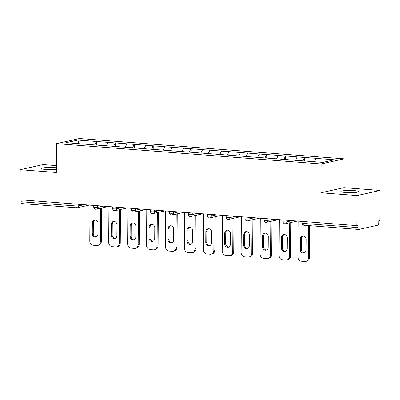 <?xml version="1.0" encoding="UTF-8"?>
<svg xmlns="http://www.w3.org/2000/svg" width="400" height="400" viewBox="0 0 400 400"><rect width="100%" height="100%" fill="white"/><g stroke="black" fill="none" stroke-linecap="round" stroke-linejoin="round"><path stroke-width="0.6" d="M56.37 169.465A8.86 1.125 -179.6 0 1 46.18 169.545A8.86 1.125 -179.6 0 1 41.59 168.525A8.86 1.125 -179.6 0 1 54.72 167.63A8.86 1.125 -179.6 0 1 56.385 167.795M354.03 190.6A8.86 1.125 -179.6 0 1 358.62 191.62A8.86 1.125 -179.6 0 1 345.49 192.515A8.86 1.125 -179.6 0 1 340.9 191.495A8.86 1.125 -179.6 0 1 354.03 190.6M56.4 165.605L43.095 164.585L20.21 169.71L20 199.775L356.905 225.63L357.115 195.565L380 190.44L343.86 187.665L344.06 158.835L79.435 138.525L56.55 143.65L321.175 163.96L344.06 158.835M380 190.44L379.79 220.505L378.79 220.73L378.775 222.925A2.075 0.99 94.4 0 1 377.76 225.21L358.88 229.44A2.075 0.99 94.4 0 1 358.735 229.45L303.795 225.235A2.075 0.99 94.4 0 1 302.955 223.39L357.89 227.605L357.905 225.41L356.905 225.63M78.99 143.675L77.8 140.095L66.19 142.695L103.64 145.63M77.8 140.095L96.495 141.47L96.47 145.02M106.29 145.83L108.015 142.355L96.495 141.47M107.815 142.4L115.415 142.92L115.39 146.47M125.21 147.285L126.935 143.805L115.415 142.92M126.735 143.85L134.335 144.375L134.31 147.92M144.13 148.735L145.855 145.255L134.335 144.375M145.655 145.3L153.25 145.825L153.23 149.375M163.045 150.19L164.775 146.71L153.25 145.825M164.575 146.755L172.17 147.275L172.145 150.825M181.965 151.64L183.695 148.16L172.17 147.275M183.495 148.205L191.09 148.73L191.065 152.28M200.885 153.09L202.61 149.615L191.09 148.73M202.41 149.655L210.01 150.18L209.985 153.73M219.805 154.545L221.53 151.065L210.01 150.18M221.33 151.11L228.93 151.63L228.905 155.18M238.725 155.995L240.45 152.515L228.93 151.63M240.25 152.56L247.85 153.085L247.825 156.635M257.64 157.45L259.37 153.97L247.85 153.085M259.17 154.015L266.765 154.535L266.74 158.085M276.56 158.9L278.29 155.42L266.765 154.535M278.09 155.465L285.685 155.99L285.66 159.54M295.48 160.35L297.21 156.87L285.685 155.99M297.005 156.915L304.605 157.44L304.58 160.99M314.425 161.745L316.125 158.325L304.605 157.44M315.925 158.37L334.42 159.79L322.81 162.39L103.605 145.565M113.685 146.4L115.215 142.965M132.605 147.85L134.135 144.415M151.525 149.305L153.05 145.87M170.445 150.755L171.97 147.32M189.365 152.21L190.89 148.775M208.285 153.66L209.81 150.225M227.2 155.11L228.73 151.675M246.12 156.565L247.65 153.13M265.04 158.015L266.565 154.58M283.96 159.465L285.485 156.035M302.88 160.92L304.405 157.485M357.89 227.605A2.075 0.99 94.4 0 0 358.735 229.45M21.97 203.585A2.075 0.99 -85.6 0 1 21.825 203.595A2.075 0.99 -85.6 0 1 20.985 201.75L21 199.855M20.21 169.71L56.35 172.485L56.55 143.65M343.86 187.665L320.975 192.79L357.115 195.565M320.975 192.79L321.175 163.96M94.77 144.95L96.295 141.515M305.725 261.41A4.155 3.61 -102.6 0 0 308.455 257.635L309.455 257.41A4.155 3.61 77.4 0 1 306.725 261.185L305.725 261.41A4.155 3.61 -102.6 0 1 304.785 261.475L301.51 261.225A4.155 3.61 -102.6 0 1 297.9 256.825L298.15 221.125M308.455 257.635L308.675 225.61M306.155 239.395A3.255 2.83 -102.6 0 0 302.595 236.005A3.255 2.83 -102.6 0 0 300.455 238.96L300.38 249.665A3.255 2.83 -102.6 0 0 303.94 253.06A3.255 2.83 -102.6 0 0 306.08 250.105L306.155 239.395M309.455 257.41L309.675 225.685M303.105 235.945A3.255 2.83 -102.6 0 0 301.455 238.735L301.38 249.445A3.255 2.83 -102.6 0 0 304.43 252.895M286.805 259.955A4.155 3.61 -102.6 0 0 289.535 256.185L290.535 255.96A4.155 3.61 77.4 0 1 287.805 259.735L286.805 259.955A4.155 3.61 -102.6 0 1 285.865 260.025L282.59 259.775A4.155 3.61 -102.6 0 1 278.985 255.375L279.23 219.67M289.535 256.185L289.765 222.78M287.235 237.945A3.255 2.83 -102.6 0 0 283.675 234.55A3.255 2.83 -102.6 0 0 281.535 237.505L281.46 248.215A3.255 2.83 -102.6 0 0 285.02 251.61A3.255 2.83 -102.6 0 0 287.16 248.655L287.235 237.945M290.535 255.96L290.77 222.555M284.185 234.49A3.255 2.83 -102.6 0 0 282.535 237.28L282.46 247.99A3.255 2.83 -102.6 0 0 285.51 251.445M267.885 258.505A4.155 3.61 -102.6 0 0 270.615 254.73L271.615 254.51A4.155 3.61 77.4 0 1 268.885 258.28L267.885 258.505A4.155 3.61 -102.6 0 1 266.95 258.57L263.675 258.32A4.155 3.61 -102.6 0 1 260.065 253.925L260.315 218.22M270.615 254.73L270.85 221.33M268.315 236.49A3.255 2.83 -102.6 0 0 264.755 233.1A3.255 2.83 -102.6 0 0 262.615 236.055L262.54 246.765A3.255 2.83 -102.6 0 0 266.1 250.155A3.255 2.83 -102.6 0 0 268.24 247.2L268.315 236.49M271.615 254.51L271.85 221.105M265.265 233.04A3.255 2.83 -102.6 0 0 263.615 235.83L263.54 246.54A3.255 2.83 -102.6 0 0 266.59 249.99M248.965 257.055A4.155 3.61 -102.6 0 0 251.695 253.28L252.695 253.055A4.155 3.61 77.4 0 1 249.965 256.83L248.965 257.055A4.155 3.61 -102.6 0 1 248.03 257.12L244.755 256.87A4.155 3.61 -102.6 0 1 241.145 252.47L241.395 216.77M251.695 253.28L251.93 219.875M249.395 235.04A3.255 2.83 -102.6 0 0 245.835 231.645A3.255 2.83 -102.6 0 0 243.695 234.6L243.62 245.31A3.255 2.83 -102.6 0 0 247.185 248.705A3.255 2.83 -102.6 0 0 249.32 245.75L249.395 235.04M252.695 253.055L252.93 219.65M246.345 231.585A3.255 2.83 -102.6 0 0 244.695 234.38L244.62 245.085A3.255 2.83 -102.6 0 0 247.67 248.54M230.045 255.6A4.155 3.61 -102.6 0 0 232.775 251.83L233.775 251.605A4.155 3.61 77.4 0 1 231.045 255.375L230.045 255.6A4.155 3.61 -102.6 0 1 229.11 255.67L225.835 255.415A4.155 3.61 -102.6 0 1 222.225 251.02L222.475 215.315M232.775 251.83L233.01 218.425M230.475 233.59A3.255 2.83 -102.6 0 0 226.915 230.195A3.255 2.83 -102.6 0 0 224.775 233.15L224.7 243.86A3.255 2.83 -102.6 0 0 228.265 247.25A3.255 2.83 -102.6 0 0 230.4 244.295L230.475 233.59M233.775 251.605L234.01 218.2M227.43 230.135A3.255 2.83 -102.6 0 0 225.78 232.925L225.705 243.635A3.255 2.83 -102.6 0 0 228.75 247.09M211.125 254.15A4.155 3.61 -102.6 0 0 213.86 250.375L214.86 250.15A4.155 3.61 77.4 0 1 212.13 253.925L211.125 254.15A4.155 3.61 -102.6 0 1 210.19 254.215L206.915 253.965A4.155 3.61 -102.6 0 1 203.305 249.565L203.555 213.865M213.86 250.375L214.09 216.975M211.56 232.135A3.255 2.83 -102.6 0 0 207.995 228.745A3.255 2.83 -102.6 0 0 205.86 231.7L205.785 242.41A3.255 2.83 -102.6 0 0 209.345 245.8A3.255 2.83 -102.6 0 0 211.485 242.845L211.56 232.135M214.86 250.15L215.09 216.75M208.51 228.685A3.255 2.83 -102.6 0 0 206.86 231.475L206.785 242.185A3.255 2.83 -102.6 0 0 209.835 245.635M192.21 252.7A4.155 3.61 -102.6 0 0 194.94 248.925L195.94 248.7A4.155 3.61 77.4 0 1 193.21 252.475L192.21 252.7A4.155 3.61 -102.6 0 1 191.27 252.765L187.995 252.515A4.155 3.61 -102.6 0 1 184.385 248.115L184.635 212.41M194.94 248.925L195.17 215.52M192.64 230.685A3.255 2.83 -102.6 0 0 189.08 227.29A3.255 2.83 -102.6 0 0 186.94 230.245L186.865 240.955A3.255 2.83 -102.6 0 0 190.425 244.35A3.255 2.83 -102.6 0 0 192.565 241.395L192.64 230.685M195.94 248.7L196.17 215.295M189.59 227.23A3.255 2.83 -102.6 0 0 187.94 230.02L187.865 240.73A3.255 2.83 -102.6 0 0 190.915 244.185M173.29 251.245A4.155 3.61 -102.6 0 0 176.02 247.475L177.02 247.25A4.155 3.61 77.4 0 1 174.29 251.02L173.29 251.245A4.155 3.61 -102.6 0 1 172.35 251.31L169.08 251.06A4.155 3.61 -102.6 0 1 165.47 246.665L165.715 210.96M176.02 247.475L176.25 214.07M173.72 229.23A3.255 2.83 -102.6 0 0 170.16 225.84A3.255 2.83 -102.6 0 0 168.02 228.795L167.945 239.505A3.255 2.83 -102.6 0 0 171.505 242.895A3.255 2.83 -102.6 0 0 173.645 239.94L173.72 229.23M177.02 247.25L177.255 213.845M170.67 225.78A3.255 2.83 -102.6 0 0 169.02 228.57L168.945 239.28A3.255 2.83 -102.6 0 0 171.995 242.73M154.37 249.795A4.155 3.61 -102.6 0 0 157.1 246.02L158.1 245.795A4.155 3.61 77.4 0 1 155.37 249.57L154.37 249.795A4.155 3.61 -102.6 0 1 153.435 249.86L150.16 249.61A4.155 3.61 -102.6 0 1 146.55 245.21L146.8 209.51M157.1 246.02L157.335 212.615M154.8 227.78A3.255 2.83 -102.6 0 0 151.24 224.385A3.255 2.83 -102.6 0 0 149.1 227.345L149.025 238.05A3.255 2.83 -102.6 0 0 152.585 241.445A3.255 2.83 -102.6 0 0 154.725 238.49L154.8 227.78M158.1 245.795L158.335 212.395M151.75 224.33A3.255 2.83 -102.6 0 0 150.1 227.12L150.025 237.83A3.255 2.83 -102.6 0 0 153.075 241.28M135.45 248.34A4.155 3.61 -102.6 0 0 138.18 244.57L139.18 244.345A4.155 3.61 77.4 0 1 136.45 248.12L135.45 248.34A4.155 3.61 -102.6 0 1 134.515 248.41L131.24 248.155A4.155 3.61 -102.6 0 1 127.63 243.76L127.88 208.055M138.18 244.57L138.415 211.165M135.88 226.33A3.255 2.83 -102.6 0 0 132.32 222.935A3.255 2.83 -102.6 0 0 130.18 225.89L130.105 236.6A3.255 2.83 -102.6 0 0 133.67 239.995A3.255 2.83 -102.6 0 0 135.805 237.035L135.88 226.33M139.18 244.345L139.415 210.94M132.835 222.875A3.255 2.83 -102.6 0 0 131.18 225.665L131.11 236.375A3.255 2.83 -102.6 0 0 134.155 239.83M116.53 246.89A4.155 3.61 -102.6 0 0 119.26 243.115L120.265 242.895A4.155 3.61 77.4 0 1 117.53 246.665L116.53 246.89A4.155 3.61 -102.6 0 1 115.595 246.955L112.32 246.705A4.155 3.61 -102.6 0 1 108.71 242.305L108.96 206.605M119.26 243.115L119.495 209.715M116.96 224.875A3.255 2.83 -102.6 0 0 113.4 221.485A3.255 2.83 -102.6 0 0 111.26 224.44L111.19 235.15A3.255 2.83 -102.6 0 0 114.75 238.54A3.255 2.83 -102.6 0 0 116.89 235.585L116.96 224.875M120.265 242.895L120.495 209.49M113.915 221.425A3.255 2.83 -102.6 0 0 112.265 224.215L112.19 234.925A3.255 2.83 -102.6 0 0 115.235 238.375M97.61 245.44A4.155 3.61 -102.6 0 0 100.345 241.665L101.345 241.44A4.155 3.61 77.4 0 1 98.615 245.215L97.61 245.44A4.155 3.61 -102.6 0 1 96.675 245.505L93.4 245.255A4.155 3.61 -102.6 0 1 89.79 240.855L90.04 205.15M100.345 241.665L100.575 208.26M98.045 223.425A3.255 2.83 -102.6 0 0 94.48 220.03A3.255 2.83 -102.6 0 0 92.345 222.985L92.27 233.695A3.255 2.83 -102.6 0 0 95.83 237.09A3.255 2.83 -102.6 0 0 97.97 234.135L98.045 223.425M101.345 241.44L101.575 208.035M94.995 219.97A3.255 2.83 -102.6 0 0 93.345 222.765L93.27 233.47A3.255 2.83 -102.6 0 0 96.32 236.925M302.965 221.495L302.955 223.39A2.075 0.265 -179.6 0 1 301.88 223.15A2.075 2.075 0 0 0 303.795 225.235M20.985 201.75L75.925 205.965L75.935 204.07M89.305 205.095L77.38 207.77A2.075 1.805 -102.6 0 1 76.91 207.8A2.075 0.99 -85.6 0 1 76.765 207.81A2.075 0.99 -85.6 0 1 75.925 205.965A2.075 0.265 0.4 0 0 78.745 205.88L84.05 204.69M286.865 220.255L286.855 221.85L292.16 220.665M285.02 223.77A2.075 1.805 -102.6 0 0 285.49 223.74A2.075 1.805 -102.6 0 0 286.855 221.85A2.075 0.265 0.4 0 1 284.035 221.935A2.075 0.265 -179.6 0 1 282.96 221.7A2.075 2.075 0 0 0 285.49 223.74L297.415 221.065M267.945 218.805L267.935 220.4L273.24 219.21M249.025 217.355L249.015 218.95L254.32 217.76M230.11 215.9L230.095 217.495L235.405 216.31M211.19 214.45L211.175 216.045L216.485 214.855M192.27 213L192.26 214.595L197.565 213.405M173.35 211.545L173.34 213.14L178.645 211.95M154.43 210.095L154.42 211.69L159.725 210.5M135.51 208.64L135.5 210.235L140.805 209.05M116.595 207.19L116.58 208.785L121.89 207.595M97.675 205.74L97.665 207.335L102.97 206.145M78.755 204.285L78.745 205.88A2.075 1.805 -102.6 0 1 77.38 207.77A2.075 2.075 0 0 1 76.765 207.81L21.825 203.595M266.1 222.32A2.075 1.805 -102.6 0 0 266.57 222.285A2.075 1.805 -102.6 0 0 267.935 220.4A2.075 0.265 0.4 0 1 265.115 220.485A2.075 0.265 -179.6 0 1 264.04 220.245A2.075 2.075 0 0 0 266.57 222.285L278.495 219.615M247.18 220.87A2.075 1.805 -102.6 0 0 247.65 220.835A2.075 1.805 -102.6 0 0 249.015 218.95A2.075 0.265 0.4 0 1 246.195 219.035A2.075 0.265 -179.6 0 1 245.12 218.795A2.075 2.075 0 0 0 247.65 220.835L259.58 218.165M228.265 219.415A2.075 1.805 -102.6 0 0 228.73 219.385A2.075 1.805 -102.6 0 0 230.095 217.495A2.075 0.265 0.4 0 1 227.275 217.58A2.075 0.265 -179.6 0 1 226.2 217.34A2.075 2.075 0 0 0 228.73 219.385L240.66 216.71M209.345 217.965A2.075 1.805 -102.6 0 0 209.81 217.93A2.075 1.805 -102.6 0 0 211.175 216.045A2.075 0.265 0.4 0 1 208.355 216.13A2.075 0.265 -179.6 0 1 207.28 215.89A2.075 2.075 0 0 0 209.81 217.93L221.74 215.26M190.425 216.515A2.075 1.805 -102.6 0 0 190.895 216.48A2.075 1.805 -102.6 0 0 192.26 214.595A2.075 0.265 0.4 0 1 189.44 214.675A2.075 0.265 -179.6 0 1 188.365 214.44A2.075 2.075 0 0 0 190.895 216.48L202.82 213.805M171.505 215.06A2.075 1.805 -102.6 0 0 171.975 215.025A2.075 1.805 -102.6 0 0 173.34 213.14A2.075 0.265 0.4 0 1 170.52 213.225A2.075 0.265 -179.6 0 1 169.445 212.985A2.075 2.075 0 0 0 171.975 215.025L183.9 212.355M152.585 213.61A2.075 1.805 -102.6 0 0 153.055 213.575A2.075 1.805 -102.6 0 0 154.42 211.69A2.075 0.265 0.4 0 1 151.6 211.775A2.075 0.265 -179.6 0 1 150.525 211.535A2.075 2.075 0 0 0 153.055 213.575L164.98 210.905M133.665 212.155A2.075 1.805 -102.6 0 0 134.135 212.125A2.075 1.805 -102.6 0 0 135.5 210.235A2.075 0.265 0.4 0 1 132.68 210.32A2.075 0.265 -179.6 0 1 131.605 210.085A2.075 2.075 0 0 0 134.135 212.125L146.065 209.45M114.75 210.705A2.075 1.805 -102.6 0 0 115.215 210.67A2.075 1.805 -102.6 0 0 116.58 208.785A2.075 0.265 0.4 0 1 113.76 208.87A2.075 0.265 -179.6 0 1 112.685 208.63A2.075 2.075 0 0 0 115.215 210.67L127.145 208M95.83 209.255A2.075 1.805 -102.6 0 0 96.295 209.22A2.075 1.805 -102.6 0 0 97.665 207.335A2.075 0.265 0.4 0 1 94.845 207.42A2.075 0.265 -179.6 0 1 93.765 207.18A2.075 2.075 0 0 0 96.295 209.22L108.225 206.55M300.455 238.96L301.455 238.735M300.38 249.665L301.38 249.445M281.535 237.505L282.535 237.28M281.46 248.215L282.46 247.99M262.615 236.055L263.615 235.83M262.54 246.765L263.54 246.54M243.695 234.6L244.695 234.38M243.62 245.31L244.62 245.085M224.775 233.15L225.78 232.925M224.7 243.86L225.705 243.635M205.86 231.7L206.86 231.475M205.785 242.41L206.785 242.185M186.94 230.245L187.94 230.02M186.865 240.955L187.865 240.73M168.02 228.795L169.02 228.57M167.945 239.505L168.945 239.28M149.1 227.345L150.1 227.12M149.025 238.05L150.025 237.83M130.18 225.89L131.18 225.665M130.105 236.6L131.11 236.375M111.26 224.44L112.265 224.215M111.19 235.15L112.19 234.925M92.345 222.985L93.345 222.765M92.27 233.695L93.27 233.47M301.89 221.41L301.88 223.15M282.97 219.96L282.96 221.7M264.05 218.505L264.04 220.245M245.13 217.055L245.12 218.795M226.215 215.605L226.2 217.34M207.295 214.15L207.28 215.89M188.375 212.7L188.365 214.44M169.455 211.245L169.445 212.985M150.535 209.795L150.525 211.535M131.62 208.345L131.605 210.085M112.7 206.89L112.685 208.63M93.78 205.44L93.765 207.18"/></g></svg>
